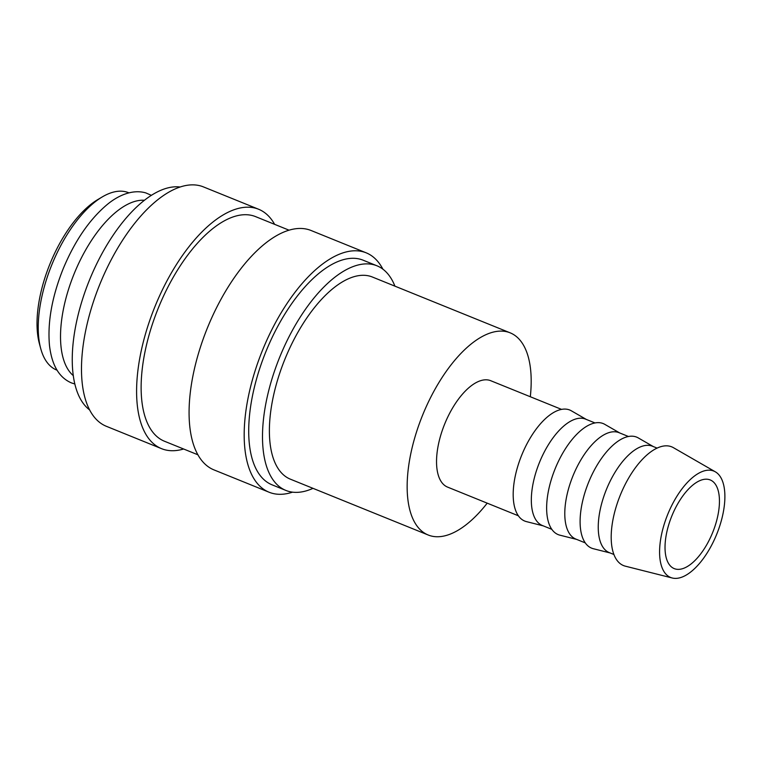 <?xml version="1.0" encoding="UTF-8"?>
<svg xmlns="http://www.w3.org/2000/svg" width="763" height="763" viewBox="0 0 763 763"><rect width="100%" height="100%" fill="white"/><g stroke="black" fill="none" stroke-linecap="round" stroke-linejoin="round"><path stroke-width="1.14" d="M394.919 286.144A121.193 55.794 112.1 0 0 376.932 265.782L363.15 260.202A121.193 55.794 112.1 0 0 361.052 259.458A121.193 55.794 112.1 0 0 265.028 353.822A121.193 55.794 112.1 0 0 272.143 484.858L285.915 490.437A121.193 55.794 112.1 0 0 288.013 491.191A121.193 55.794 112.1 0 0 313.011 488.339M376.932 265.782A121.193 55.794 112.1 0 0 374.824 265.038A121.193 55.794 112.1 0 0 278.81 359.411A121.193 55.794 112.1 0 0 285.915 490.437M382.892 269.177A129.166 59.466 112.1 0 0 366.145 252.811L311.037 230.483A129.166 59.466 112.1 0 0 308.796 229.692A129.166 59.466 112.1 0 0 206.468 330.274A129.166 59.466 112.1 0 0 214.041 469.922L269.148 492.249A129.166 59.466 112.1 0 0 271.38 493.041A129.166 59.466 112.1 0 0 292.563 492.154M366.145 252.811A129.166 59.466 112.1 0 0 363.903 252.019A129.166 59.466 112.1 0 0 261.575 352.592A129.166 59.466 112.1 0 0 269.148 492.249M288.977 230.159L255.557 216.616A121.193 55.794 112.1 0 0 253.459 215.872A121.193 55.794 112.1 0 0 157.445 310.245A121.193 55.794 112.1 0 0 164.55 441.272L197.97 454.815M274.623 224.341A129.166 59.466 112.1 0 0 258.552 209.224L203.454 186.906A129.166 59.466 112.1 0 0 201.213 186.105A129.166 59.466 112.1 0 0 98.875 286.688A129.166 59.466 112.1 0 0 106.448 426.336L161.556 448.663A129.166 59.466 112.1 0 0 163.797 449.464A129.166 59.466 112.1 0 0 183.616 448.997M258.552 209.224A129.166 59.466 112.1 0 0 256.32 208.433A129.166 59.466 112.1 0 0 153.983 309.015A129.166 59.466 112.1 0 0 161.556 448.663M128.909 192.839L128.556 192.696A95.68 44.054 112.1 0 0 126.896 192.104A95.68 44.054 112.1 0 0 102.166 196.978A95.68 44.054 112.1 0 0 40.735 348.615A95.68 44.054 112.1 0 0 56.7 370.055L57.053 370.198M715.312 471.811L673.376 447.652A64.063 29.499 112.1 0 0 670.572 446.441A64.063 29.499 112.1 0 0 619.356 497.514A64.063 29.499 112.1 0 0 624.678 565.984A64.063 29.499 112.1 0 0 625.364 566.175L672.289 578.011A57.406 26.428 112.1 0 0 716.734 534.205A57.406 26.428 112.1 0 0 715.312 471.811A57.406 26.428 112.1 0 0 712.795 470.723A57.406 26.428 112.1 0 0 666.9 516.484A57.406 26.428 112.1 0 0 671.678 577.839A57.406 26.428 112.1 0 0 672.289 578.011M657.048 448.081L652.451 446.221A57.406 26.428 112.1 0 0 651.459 445.869A57.406 26.428 112.1 0 0 605.975 490.571A57.406 26.428 112.1 0 0 609.341 552.641L613.938 554.501M653.233 446.536L638.24 437.905A59.905 27.582 112.1 0 0 635.627 436.76A59.905 27.582 112.1 0 0 587.729 484.524A59.905 27.582 112.1 0 0 592.717 548.549A59.905 27.582 112.1 0 0 593.347 548.721L610.123 552.956M628.426 436.493L618.993 432.669A57.406 26.428 112.1 0 0 618.001 432.316A57.406 26.428 112.1 0 0 572.517 477.018A57.406 26.428 112.1 0 0 575.884 539.088L585.316 542.903M619.775 432.983L604.782 424.352A59.905 27.582 112.1 0 0 602.169 423.207A59.905 27.582 112.1 0 0 554.272 470.971A59.905 27.582 112.1 0 0 559.26 534.997A59.905 27.582 112.1 0 0 559.889 535.168L576.666 539.403M594.968 422.931L585.536 419.116A57.406 26.428 112.1 0 0 584.544 418.763A57.406 26.428 112.1 0 0 539.06 463.465A57.406 26.428 112.1 0 0 542.426 525.535L551.859 529.35M586.318 419.431L571.325 410.799A59.905 27.582 112.1 0 0 568.712 409.655A59.905 27.582 112.1 0 0 520.814 457.418A59.905 27.582 112.1 0 0 525.802 521.434A59.905 27.582 112.1 0 0 526.432 521.615L543.208 525.85M561.511 409.378L490.743 380.718A57.406 26.428 112.1 0 0 489.751 380.356A57.406 26.428 112.1 0 0 444.266 425.058A57.406 26.428 112.1 0 0 447.633 487.128L518.401 515.798M428.234 535.016L290.465 479.212A109.08 50.215 -67.9 0 1 284.074 361.281A109.08 50.215 -67.9 0 1 370.484 276.34A109.08 50.215 -67.9 0 1 372.373 277.017L510.142 332.83A109.08 50.215 112.1 0 0 508.253 332.153A109.08 50.215 112.1 0 0 421.834 417.084A109.08 50.215 112.1 0 0 428.234 535.016A109.08 50.215 112.1 0 0 430.122 535.693A109.08 50.215 112.1 0 0 487.204 503.16M530.314 396.75A109.08 50.215 112.1 0 0 510.142 332.83M709.371 479.65A47.84 22.022 -67.9 0 1 710.2 479.937A47.84 22.022 -67.9 0 1 713.004 531.668A47.84 22.022 -67.9 0 1 675.102 568.912A47.84 22.022 -67.9 0 1 674.273 568.626A47.84 22.022 -67.9 0 1 671.469 516.894A47.84 22.022 -67.9 0 1 709.371 479.65M144.379 200.259A95.68 44.054 112.1 0 0 74.106 273.869A95.68 44.054 112.1 0 0 73.334 375.644M102.166 196.978L97.759 199.601A90.892 41.851 112.1 0 0 39.399 343.665L40.735 348.615M180.039 186.992A121.193 55.794 112.1 0 0 89.462 280.088A121.193 55.794 112.1 0 0 89.7 409.979M74.888 384.027L71.36 382.873C59.009 377.551 51.703 364.972 49.452 345.143C47.449 322.205 51.998 296.817 63.091 268.986C74.555 241.413 88.966 220.173 106.324 205.276C116.701 196.32 131.78 188.776 145.828 192.915L151.341 195.318"/></g></svg>
